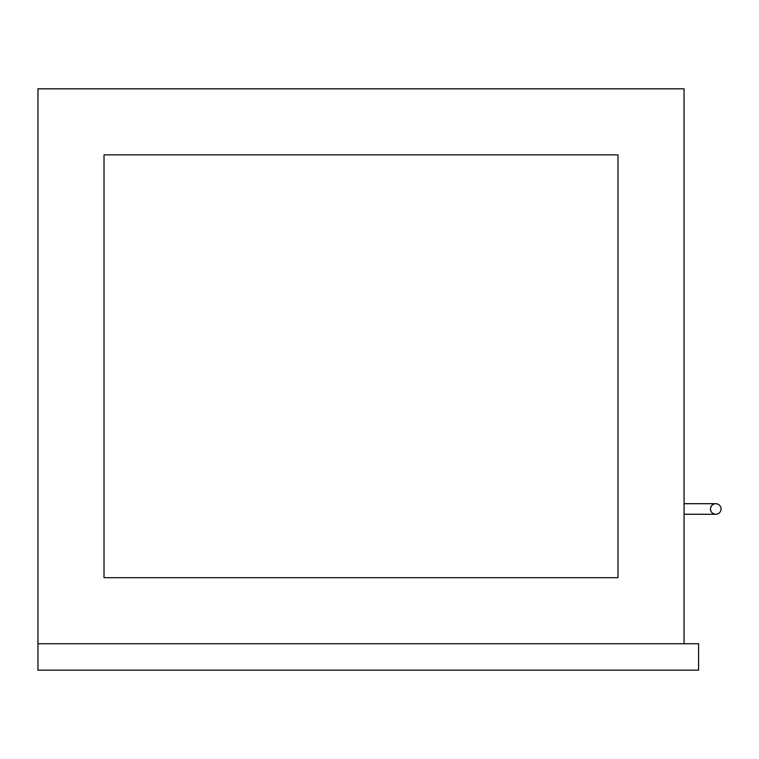 <?xml version="1.0" encoding="UTF-8"?>
<svg xmlns="http://www.w3.org/2000/svg" width="759" height="759" viewBox="0 0 759 759"><rect width="100%" height="100%" fill="white"/><g stroke="black" fill="none" stroke-linecap="round" stroke-linejoin="round"><path stroke-width="1.14" d="M37.95 643.755L698.584 643.755L698.584 670.178L37.95 670.178L37.95 88.822L684.058 88.822L684.058 643.755M617.987 154.883L104.011 154.883L104.011 577.694L617.987 577.694L617.987 154.883M684.058 514.27L715.765 514.27C712.578 513.938 710.813 512.173 710.481 508.985A5.285 5.285 0 0 0 715.765 514.27A5.285 5.285 0 0 0 721.05 508.985A5.285 5.285 0 0 0 715.765 503.701A5.285 5.285 0 0 0 710.481 508.985C710.813 505.798 712.578 504.033 715.765 503.701L684.058 503.701"/></g></svg>
